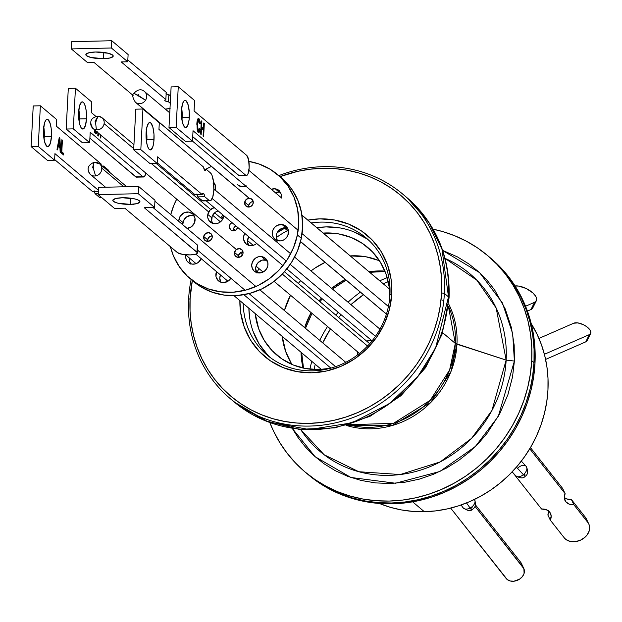 <?xml version="1.0" encoding="UTF-8"?>
<svg xmlns="http://www.w3.org/2000/svg" width="622" height="622" viewBox="0 0 622 622"><rect width="100%" height="100%" fill="white"/><g stroke="black" fill="none" stroke-linecap="round" stroke-linejoin="round"><path stroke-width="0.93" d="M391.463 502.988A141.567 131.071 130.2 0 1 307.33 473.902A141.567 131.071 -49.8 0 0 450.087 488.441A141.567 131.071 -49.8 0 0 534.003 362.603L532.65 376.069L529.998 389.434L526.088 402.582L520.948 415.364L514.635 427.672L507.194 439.389L498.72 450.39L489.273 460.575L478.956 469.851L467.868 478.124L456.113 485.308L443.805 491.349L431.062 496.169L418.007 499.746L404.767 502.024L391.463 502.988L392.443 503.82L391.463 502.988L378.23 502.638L365.192 500.967L352.48 497.989L340.211 493.744L328.509 488.254L317.477 481.599L307.229 473.816L317.477 481.599L328.509 488.254L340.211 493.744L352.48 497.989L365.192 500.967L378.23 502.638L391.463 502.988L404.767 502.024L418.007 499.746L431.062 496.169L443.805 491.349L456.113 485.308L467.868 478.124L478.956 469.851L489.273 460.575L498.72 450.39L507.194 439.389L514.635 427.672L520.948 415.364L526.088 402.582L529.998 389.434L532.65 376.069L534.003 362.603A141.567 131.071 -49.8 0 0 489.981 257.547A141.567 131.071 130.2 0 1 523.693 408.957A141.567 131.071 130.2 0 1 391.463 502.988M305.044 471.974A141.567 131.071 130.2 0 1 269.847 422.626L273.61 431.256L279.83 442.654L287.177 453.29L295.574 463.063L304.943 471.888L315.191 479.663L326.216 486.326L337.925 491.808L350.194 496.053L362.906 499.031L375.945 500.702L389.17 501.06L402.473 500.088L415.714 497.81L428.776 494.241L441.519 489.413L453.827 483.38L465.583 476.188L476.67 467.915L486.987 458.639L496.426 448.454L504.908 437.453L512.341 425.743L518.662 413.436L523.802 400.646L527.713 387.506L530.356 374.133L531.717 360.667L534.003 362.603L534.057 349.16L532.805 335.88L530.263 322.888L526.453 310.308L521.415 298.265L515.187 286.866L507.847 276.23L499.45 266.457L490.082 257.632L499.45 266.457L507.847 276.23L515.187 286.866L521.415 298.265L526.453 310.308L530.263 322.888L532.805 335.88L534.057 349.16L534.003 362.603L531.717 360.667L531.771 347.224L530.519 333.944L527.977 320.952L524.167 308.372L519.121 296.329L512.901 284.93L505.554 274.294L497.157 264.521L487.788 255.704L477.541 247.929L466.516 241.266L454.806 235.785L442.537 231.532L433.137 229.199A141.567 131.071 130.2 0 1 487.687 255.619A141.567 131.071 130.2 0 1 531.717 360.667A141.567 131.071 130.2 0 1 447.793 486.513A141.567 131.071 130.2 0 1 305.044 471.974L308.318 474.734A141.567 131.071 -49.8 0 0 392.443 503.82L405.746 502.856L418.987 500.57L432.041 497.001L444.784 492.173L457.092 486.14L468.848 478.948L479.943 470.675L490.253 461.407L499.699 451.214L508.182 440.213L515.615 428.504L521.928 416.196L527.067 403.406L530.978 390.266L533.629 376.893L534.982 363.427L535.037 349.992L533.785 336.712L531.242 323.72L527.433 311.14L522.394 299.089L516.174 287.691L508.827 277.054L500.43 267.281L491.061 258.464M424.336 511.712L412.635 501.83L424.336 511.712A122.767 113.663 -49.8 0 0 531.359 446.028A122.767 113.663 -49.8 0 0 531.219 323.619L537.035 334.169L541.404 344.611L544.709 355.52L546.909 366.793L547.998 378.308L547.951 389.963L546.777 401.641L544.475 413.233L541.086 424.632L536.63 435.719L531.149 446.394L524.704 456.548L517.348 466.088L509.161 474.928L500.212 482.967L490.602 490.144L480.402 496.372L469.727 501.612L458.678 505.795L447.358 508.889L435.874 510.872L424.336 511.712A122.767 113.663 -49.8 0 1 379.389 503.478L390.53 507.373L401.555 509.954L412.86 511.401L424.336 511.712M308.209 474.648L318.456 482.423L329.489 489.086L341.198 494.568L353.467 498.821L366.179 501.791L379.21 503.462L392.443 503.82A141.567 131.071 -49.8 0 0 524.68 409.789A141.567 131.071 -49.8 0 0 490.96 258.379L487.687 255.619M309.911 369.18A118.351 109.573 130.2 0 1 311.801 361.359A118.351 109.573 -49.8 0 0 309.911 369.18M319.724 340.358A118.351 109.573 130.2 0 1 327.545 326.488A118.351 109.573 -49.8 0 0 319.724 340.358M335.857 315.129A118.351 109.573 130.2 0 1 338.236 312.306A118.351 109.573 -49.8 0 0 335.857 315.129M348.04 302.206A118.351 109.573 130.2 0 1 360.402 292.169A118.351 109.573 -49.8 0 0 348.04 302.206M379.778 280.833A118.351 109.573 130.2 0 1 387.172 277.661A118.351 109.573 -49.8 0 0 379.778 280.833M314.094 369.515A111.556 103.283 130.2 0 1 315.245 364.274L314.094 369.515M322.756 342.916A111.556 103.283 130.2 0 1 330.438 328.929L322.756 342.916M338.702 317.531A111.556 103.283 130.2 0 1 341.081 314.709L338.695 317.531M350.932 304.648A111.556 103.283 130.2 0 1 363.435 294.735L350.932 304.648M383.23 283.749A111.556 103.283 130.2 0 1 388.198 281.727L383.23 283.749M237.806 227.528A4.533 4.191 130.2 0 1 232.807 230.824L231.244 230.272L229.425 227.613L230.101 224.278L231.952 222.583A4.533 4.191 130.2 0 0 232.807 230.824L236.065 229.946L237.938 227.03M218.104 210.889A8.498 7.861 -49.8 0 0 211.729 217.762L207.802 214.45L207.771 217.661L208.961 220.538L212.584 223.321L215.694 223.733L218.812 222.894L221.463 220.934L223.251 218.151L223.85 215.748A8.498 7.861 130.2 0 1 223.726 216.573A8.498 7.861 130.2 0 1 218.268 223.135A8.498 7.861 130.2 0 1 210.283 222A8.498 7.861 130.2 0 1 207.802 214.45L211.729 217.762A8.498 7.861 -49.8 0 0 212.545 223.306M243.015 251.894A4.533 4.191 -49.8 0 0 238.42 255.728L234.494 252.415A4.533 4.191 130.2 0 1 241.663 249.515A4.533 4.191 130.2 0 1 240.076 257.041A4.533 4.191 130.2 0 1 234.494 252.415L238.42 255.728A4.533 4.191 -49.8 0 0 238.397 257.368M186.911 228.453L191.436 226.766L194.468 222.87L194.966 218.089L192.781 214.03L188.637 212.063L183.933 212.856L180.256 216.129L179.019 219.177L182.946 222.489L179.019 219.177L178.872 221.455A8.498 7.861 130.2 0 1 179.019 219.177A8.498 7.861 130.2 0 1 184.477 212.615A8.498 7.861 130.2 0 1 192.462 213.743A8.498 7.861 130.2 0 1 194.943 221.3A8.498 7.861 130.2 0 1 187.144 228.437M182.946 222.489A8.498 7.861 -49.8 0 0 182.79 224.767L183.42 220.911L186.445 217.024L190.977 215.329L194.118 215.756A8.498 7.861 -49.8 0 0 182.946 222.489M212.219 235.932A4.533 4.191 -49.8 0 0 207.624 239.765L203.697 236.446A4.533 4.191 130.2 0 1 210.866 233.553A4.533 4.191 130.2 0 1 209.28 241.079A4.533 4.191 130.2 0 1 203.697 236.446L207.624 239.765A4.533 4.191 -49.8 0 0 207.593 241.406M253.216 201.582L253.216 201.582A4.533 4.191 -49.8 0 0 248.629 205.408L244.703 202.096A4.533 4.191 130.2 0 1 251.871 199.203A4.533 4.191 130.2 0 1 250.285 206.729A4.533 4.191 130.2 0 1 244.703 202.096L248.629 205.408A4.533 4.191 -49.8 0 0 248.598 207.056M213.113 183.311L214.676 183.692A8.498 7.861 -49.8 0 0 213.711 183.42M213.587 182.223A8.498 7.861 130.2 0 1 215.266 190.122M245.877 186.18A8.498 7.861 130.2 0 1 241.748 186.709A8.498 7.861 130.2 0 1 237.931 185.029M281.548 198.045L281.579 194.834L279.395 190.783L275.251 188.816L271.316 189.275A8.498 7.861 130.2 0 1 275.251 188.816L279.169 192.128L280.732 192.501A8.498 7.861 -49.8 0 0 279.169 192.128L275.251 188.816A8.498 7.861 130.2 0 1 279.068 190.487L279.091 190.511M277.521 241.033L276.191 236.562L276.837 233.374L278.625 230.591L282.808 228.056L287.543 228.22A8.498 7.861 -49.8 0 0 285.98 227.839L282.054 224.526A8.498 7.861 130.2 0 1 285.879 226.206A8.498 7.861 130.2 0 1 287.644 235.878A8.498 7.861 130.2 0 1 278.742 240.862A8.498 7.861 130.2 0 1 274.916 239.19A8.498 7.861 130.2 0 1 273.159 229.518A8.498 7.861 130.2 0 1 282.054 224.526L285.98 227.839A8.498 7.861 -49.8 0 0 277.793 231.617A8.498 7.861 -49.8 0 0 277.179 240.489M256.972 273.097L255.634 268.626L256.287 265.438L258.068 262.655L262.251 260.12L266.986 260.284A8.498 7.861 -49.8 0 0 265.423 259.903L261.504 256.591A8.498 7.861 130.2 0 1 265.322 258.27A8.498 7.861 130.2 0 1 267.087 267.942A8.498 7.861 130.2 0 1 258.184 272.926A8.498 7.861 130.2 0 1 254.367 271.254A8.498 7.861 130.2 0 1 252.602 261.582A8.498 7.861 130.2 0 1 261.504 256.591L265.423 259.903A8.498 7.861 -49.8 0 0 257.236 263.681A8.498 7.861 -49.8 0 0 256.629 272.553M230.848 278.244A8.498 7.861 130.2 0 1 222.311 282.559A8.498 7.861 130.2 0 1 218.493 280.88A8.498 7.861 130.2 0 1 216.534 271.627L215.982 276.533L218.167 280.592L220.794 282.194L223.897 282.613L228.429 280.919M201.225 258.705A8.498 7.861 130.2 0 1 192.128 264.117A8.498 7.861 130.2 0 1 188.31 262.437A8.498 7.861 130.2 0 1 185.807 254.997M244.889 233.312L243.653 236.36L243.622 239.563L245.814 243.622L248.435 245.223L251.545 245.636L254.662 244.804L256.676 243.459A8.498 7.861 130.2 0 1 249.958 245.589A8.498 7.861 130.2 0 1 246.133 243.91A8.498 7.861 130.2 0 1 244.811 233.437M191.864 280.009A67.954 62.915 -49.8 0 0 193.776 281.704A67.954 62.915 -49.8 0 0 257.656 290.754A67.954 62.915 -49.8 0 0 301.305 238.273A67.954 62.915 -49.8 0 0 281.447 177.853L277.521 174.541A67.954 62.915 130.2 0 1 297.386 234.96L301.305 238.273L297.386 234.96A67.954 62.915 130.2 0 1 253.729 287.442A67.954 62.915 130.2 0 1 189.858 278.392A67.954 62.915 130.2 0 1 170.436 246.701L173.367 255.712L179.276 266.667L187.284 276.082L197.073 283.593L208.261 288.903L220.437 291.819L233.118 292.223L245.822 290.093L258.052 285.529L269.357 278.687L279.286 269.839L287.465 259.327L293.576 247.548L297.386 234.96L298.747 222.046L297.604 209.303L294.012 197.221L288.103 186.258L280.094 176.842L270.306 169.34L259.117 164.021L248.878 161.401A67.954 62.915 130.2 0 1 277.521 174.541M170.762 214.613A67.954 62.915 130.2 0 1 176.695 199.149L173.802 205.384L170.762 214.613M184.439 187.308A67.954 62.915 130.2 0 1 185.177 186.406L184.439 187.308M205.727 169.277A67.954 62.915 130.2 0 1 211.441 166.424L205.719 169.277M248.738 236.749A8.498 7.861 -49.8 0 0 248.396 245.208M189.726 258.309A8.498 7.861 -49.8 0 0 190.573 263.744M221.09 282.73L219.76 278.259L220.46 274.94A8.498 7.861 -49.8 0 0 220.756 282.186M279.169 192.128A8.498 7.861 -49.8 0 0 275.235 192.587L279.169 192.128M214.248 207.561L210.065 210.088L207.802 214.45A8.498 7.861 130.2 0 1 214.178 207.577M193.597 281.556L200.992 286.905L212.188 292.223L224.363 295.131L237.044 295.536L249.741 293.413L261.979 288.841L273.283 281.999L283.212 273.151L291.391 262.639L297.503 250.86L301.305 238.273L302.673 225.358L301.53 212.615L297.938 200.533L292.021 189.57L284.021 180.162L281.253 177.69M212.887 223.85L211.698 220.973L212.203 216.192L215.228 212.296L218.174 210.874M238.42 255.728L240.286 252.812L241.857 252.05M207.624 239.765L209.49 236.85L211.06 236.088M248.629 205.408L250.495 202.492L252.065 201.73M190.907 264.288L189.726 261.411L189.749 258.2M248.738 245.76L247.408 241.282L248.816 236.624M233.351 230.925L234.028 227.59L235.878 225.895A4.533 4.191 -49.8 0 0 233.343 230.855M234.494 252.415L236.368 249.5L239.625 248.621L242.37 250.301L242.992 253.543L241.118 256.458L237.861 257.337L235.116 255.658L234.494 252.415M203.697 236.446L205.563 233.538L208.829 232.659L211.573 234.338L212.188 237.581L210.322 240.496L207.064 241.375L204.319 239.695L203.697 236.446M244.703 202.096L246.569 199.18L249.834 198.301L252.571 199.981L253.193 203.231L251.327 206.146L248.061 207.017L245.317 205.346L244.703 202.096M213.33 181.966L215.523 186.025L215.018 190.806M246.452 185.924L241.748 186.709L237.604 184.742M282.054 224.526L284.977 225.553L287.201 227.668L288.39 230.552L287.885 235.334L286.097 238.117L283.445 240.076L280.328 240.916L277.218 240.504L274.597 238.895L272.856 236.352L272.265 233.25L272.91 230.062L274.699 227.271L277.35 225.312L282.054 224.526M261.504 256.591L264.42 257.617L266.644 259.732L267.833 262.616L267.81 265.819L266.566 268.867L264.303 271.285L261.364 272.716L256.668 272.568L254.04 270.959L252.307 268.416L251.716 265.314L252.361 262.126L255.385 258.231L258.332 256.808L261.504 256.591M201.271 258.581L198.247 262.476L195.3 263.907L192.128 264.117L189.212 263.09L186.989 260.976L185.799 258.091L185.822 254.888M357.673 351.22L357.533 354.921A12.456 11.538 130.2 0 1 357.572 351.834M366.63 341.105L371.793 340.631A12.456 11.538 130.2 0 0 366.63 341.105M136.202 102.801A7.021 6.5 -49.8 0 0 145.532 100.212L134.352 93.525L138.652 95.648L137.75 95.897L137.571 95.003L138.473 94.754L138.652 95.648L145.532 100.212A7.021 6.5 130.2 0 1 136.202 102.801L249.29 198.27L136.202 102.801A7.021 6.5 130.2 0 1 135.409 102.233L249.173 198.27M386.449 314.056L300.558 241.546L386.449 314.056M288.499 231.368L284.27 227.8L288.499 231.368M134.352 93.525L134.033 93.168C137.843 89.311 141.318 88.759 144.467 91.504A7.021 6.5 130.2 0 1 145.532 100.212A7.021 6.5 -49.8 0 0 144.312 91.372M92.281 127.798A7.021 6.5 -49.8 0 0 96.394 129.866A7.021 6.5 -49.8 0 0 104.107 123.654L133.73 148.666L104.107 123.654A7.021 6.5 130.2 0 1 96.394 129.866A7.021 6.5 130.2 0 1 92.942 128.443A7.021 6.5 130.2 0 1 90.835 122.503M367.524 346.026L282.31 274.092L367.524 346.026M267.592 261.668L265.516 259.918L267.592 261.668M220.445 221.867L212.638 215.274L220.445 221.867M208.712 211.962L151.395 163.578L208.712 211.962M95.741 120.878L96.153 121.889L95.174 122.021L95.119 121.173L98.128 116.104L98.548 116.291L98.128 116.104L95.531 122.192L95.741 120.878M96.394 129.866L95.531 122.192L96.394 129.866M104.107 123.654A7.021 6.5 -49.8 0 0 102.661 118.359A7.021 6.5 -49.8 0 0 98.548 116.291A7.021 6.5 130.2 0 1 102 117.713A7.021 6.5 130.2 0 1 104.107 123.654M248.901 170.389L281.564 197.967L248.901 170.389M301.965 215.189L389.364 288.966L301.965 215.189M181.414 114.464A7.021 6.5 130.2 0 1 182.215 114.666M89.91 173.966A7.021 6.5 -49.8 0 0 95.609 175.925A7.021 6.5 -49.8 0 0 101.751 168.119L123.871 186.794L101.751 168.119A7.021 6.5 130.2 0 1 95.609 175.925A7.021 6.5 130.2 0 1 90.524 174.564A7.021 6.5 130.2 0 1 88.355 170.272M105.507 187.214L90.524 174.564C86.404 169.386 87.562 165.296 93.992 162.288L93.277 168.305L95.609 175.925L93.277 168.305L93.168 166.999L93.766 167.256L93.277 168.305L92.577 167.753L93.992 162.288L94.497 162.474A7.021 6.5 130.2 0 1 99.582 163.835A7.021 6.5 130.2 0 1 101.751 168.119A7.021 6.5 -49.8 0 0 100.196 164.433M212.226 198.542L286.307 261.077L212.226 198.542M290.225 264.389L375.455 336.339L290.225 264.389M518.507 467.441A7.021 4.331 137.3 0 1 526.165 466.36A7.021 4.331 137.3 0 1 523.382 474.672L516.439 467.153L523.382 474.672A7.021 4.331 -42.7 0 0 526.103 466.298L521.345 461.135M524.455 474.189L524.898 474.516L524.564 475.076M526.103 466.298C528.467 470.924 528.164 474.259 525.201 476.312C523.397 478.551 520.256 478.388 515.778 475.822A7.021 4.331 -42.7 0 0 523.382 474.672A6.344 0.466 50.6 0 0 525.193 476.312A6.344 0.466 -129.4 0 1 523.382 474.672A7.021 4.331 137.3 0 1 515.724 475.752M197.547 250.13L245.107 290.28L197.547 250.13M249.033 293.6L335.592 366.669L249.033 293.6M474.625 499.847A7.021 4.416 145.3 0 1 470.084 508.042L466.547 502.941L470.084 508.042A7.021 4.416 -34.7 0 0 474.524 499.691L474.376 499.482M471.81 507.225L472.145 507.669L471.686 508.166M474.524 499.691C476.39 504.426 475.488 507.77 471.81 509.737C470.559 511.548 467.612 510.864 462.978 507.692A7.021 4.416 -34.7 0 0 470.084 508.042A6.344 0.972 62.5 0 0 471.803 509.737A6.344 0.972 -117.5 0 1 470.084 508.042A7.021 4.416 145.3 0 1 462.877 507.536M301.048 352.285A76.677 70.986 -49.8 0 0 303.054 368.037L301.048 352.285M448.618 303.909A85.315 78.986 130.2 0 1 456.952 344.199L455.327 343.414A84.6 78.325 -49.8 0 1 348.297 424.733L393.454 423.357L430.261 400.288L449.605 370.012L455.327 343.414L442.592 332.669L455.327 343.414A84.6 78.325 -49.8 0 0 448.376 306.187L455.327 343.414L506.152 360.091A116.236 107.614 -49.8 0 0 445.057 258.418L476.88 280.227L496.185 308.053L506.152 360.091L514.394 361.063L514.176 345.202L511.424 327.662L505.204 308.893L494.552 289.798L487.306 280.553L478.699 271.822L468.724 263.845L457.442 256.902L442.646 250.394M292.332 428.449L298.187 437.795L305.425 447.031L314.032 455.771L324.008 463.748L335.289 470.691L347.76 476.351L361.234 480.479L375.447 482.897L390.095 483.488L404.836 482.221L419.337 479.134L433.277 474.368L446.371 468.125L458.414 460.638L469.245 452.178L478.792 443.027L487.018 433.425L499.707 413.793L507.91 394.69L512.512 376.979L514.394 361.063L498.3 416.39L475.317 446.573L439.84 471.476L395.53 483.24L350.956 477.486L315.113 456.727L292.332 428.449M442.343 250.301L479.601 272.646L502.397 302.914L512.691 333.726L514.394 361.063L506.152 360.091A116.236 107.614 -49.8 0 1 422.851 469.353A116.236 107.614 -49.8 0 1 300.659 429.475L324.132 454.744L358.816 471.733L400.226 474.539L440.189 461.921L471.616 438.323L491.932 410.473L506.152 360.091L456.952 344.199A85.315 78.986 130.2 0 1 346.096 425.355L392.272 425.51L430.688 402.558L450.981 371.528L456.952 344.199M305.449 328.307L311.995 313.364L305.48 328.338M322.305 298.855L319.918 301.678L322.297 298.848M346.166 280.149L332.506 289.09L346.127 280.125M369.546 272.195L384.94 271.208M384.894 271.091L369.025 271.76A76.677 70.986 -49.8 0 1 384.894 271.091M345.334 279.449L331.627 288.344A76.677 70.986 -49.8 0 1 345.334 279.449M321.403 298.101L319.024 300.916A76.677 70.986 -49.8 0 1 321.403 298.101M311.124 312.633L304.656 327.638A76.677 70.986 -49.8 0 1 311.124 312.633M303.171 368.061L301.569 352.721M450.678 508.104L507.257 579.58L510.304 581.002L513.997 581.197L519.541 579.175L522.41 576.578L524.097 573.422L523.895 568.71L475.037 506.401L523.094 567.381A10.193 7.884 -25.4 0 1 523.825 568.547A10.193 7.884 -25.4 0 1 518.787 579.634A10.193 7.884 -25.4 0 1 506.137 578.468L450.678 508.104M475.535 504.971L520.63 562.187L523.094 567.381L520.63 562.187L475.535 504.971M521.43 563.516L520.63 562.187A10.193 7.884 154.6 0 1 521.36 563.361L523.825 568.547M571.416 499.567L585.38 517.286L587.844 522.472L573.881 504.761L571.416 499.567L573.881 504.761A11.328 8.755 -25.4 0 1 564.924 500.368A11.328 8.755 -25.4 0 1 565.118 493.643L562.653 488.449L565.118 493.643L529.757 448.773L565.118 493.643L564.271 497.903L565.725 501.666L569.169 504.123L573.881 504.761L587.844 522.472A14.158 10.947 -25.4 0 1 588.847 524.097A14.158 10.947 -25.4 0 1 581.858 539.492A14.158 10.947 -25.4 0 1 564.286 537.867L565.841 539.414L570.071 541.397L575.21 541.669L580.474 540.191L585.069 537.19L586.896 535.247L589.228 530.869L589.656 528.599L588.948 524.315L585.38 517.286L571.416 499.567L566.704 498.93L564.255 497.499A11.328 8.755 154.6 0 0 571.416 499.567M530.449 447.599L562.653 488.449L530.449 447.599M548.697 510.701L547.858 514.962L550.322 520.155L551.162 515.887L549.708 512.131L546.264 509.675L541.56 509.037L513.026 472.829L541.56 509.037A11.328 8.755 -25.4 0 1 550.517 513.43A11.328 8.755 -25.4 0 1 550.322 520.155L547.858 514.962A11.328 8.755 154.6 0 0 548.721 511.105M550.322 520.155L564.286 537.867L550.322 520.155M586.484 519.129L585.38 517.286A14.158 10.947 154.6 0 1 586.383 518.911L588.847 524.097M103.485 58.693A13.707 3.281 3 0 1 85.844 54.635A13.707 3.281 3 0 1 95.57 52.007L88.962 52.738L85.906 54.355L86.427 55.653L90.835 57.457L103.485 58.693L110.094 57.963L113.15 56.345L112.629 55.047L108.22 53.243L95.57 52.007A13.707 3.281 3 0 1 113.212 56.066A13.707 3.281 3 0 1 103.485 58.693L103.812 52.442L103.485 58.693M111.385 47.987L71.32 48.913L71.701 41.666L111.766 40.741L111.385 47.987L111.766 40.741L128.116 54.542L127.735 61.788L111.385 47.987L127.735 61.788L128.116 54.542L111.766 40.741L71.701 41.666L71.32 48.913L87.671 62.713L94.171 62.565L133.108 95.438L94.171 62.565L87.671 62.713L71.32 48.913L111.385 47.987M121.236 61.936L127.735 61.788L121.236 61.936L165.849 99.598L121.236 61.936M127.829 59.937L166.23 92.351L165.849 99.598L166.23 92.351L127.829 59.937M168.461 101.806A5.66 1.353 3 0 1 164.752 100.329A5.66 1.353 3 0 1 165.849 99.598L164.83 100.119L164.993 100.748L168.461 101.806L168.842 94.56L168.461 101.806L170.257 103.322L168.461 101.806M166.144 93.93A5.66 1.353 -177 0 0 168.842 94.56L170.638 96.076L168.842 94.56L165.887 93.821M169.993 108.469A14.158 3.39 3 0 1 165.312 109.099L170.133 108.43M122.464 197.749A13.591 3.258 3 0 1 139.958 201.777A13.591 3.258 3 0 1 130.309 204.374L130.636 198.177L130.309 204.374L117.76 203.153L113.391 201.365L112.877 200.074L115.902 198.472L122.464 197.749L135.013 198.97L138.364 200.121L139.896 201.411L139.896 202.057L136.871 203.651L130.309 204.374A13.591 3.258 3 0 1 112.815 200.354A13.591 3.258 3 0 1 122.464 197.749M197.337 246.359L196.964 252.19A10.193 2.441 3 0 1 197.399 252.952A10.193 2.441 3 0 1 190.161 254.903A10.193 2.441 3 0 1 177.472 252.641L182.409 254.328L190.161 254.903L195.083 254.359L196.956 253.605L197.353 252.68L144.312 207.74L154.598 207.499L154.971 200.253L154.598 207.499L138.239 193.699L98.175 194.624L98.556 187.377L138.62 186.452L138.239 193.699L138.62 186.452L154.971 200.253L138.62 186.452L98.556 187.377L98.175 194.624L114.534 208.424L124.82 208.191L177.472 252.641L124.82 208.191L114.534 208.424L98.175 194.624L138.239 193.699L154.598 207.499L144.312 207.74L196.964 252.19L197.345 244.944L153.035 207.538L197.345 244.944A10.193 2.441 -177 0 1 197.78 245.698L197.399 252.952M133.458 204.537L134.282 203.993M181.943 119.968A13.591 3.973 88.7 0 0 182.153 117.434L189.306 117.263A13.591 3.973 -91.3 0 1 185.69 127.541A13.591 3.973 -91.3 0 1 181.453 110.638L181.484 115.933L182.627 123.07L184.687 127.129L186.242 127.393L187.665 125.613L189.096 119.774L189.267 111.968L188.132 104.838L186.071 100.772L184.516 100.507L183.77 101.153L182.495 103.874L181.453 110.638A13.591 3.973 -91.3 0 1 185.061 100.367A13.591 3.973 -91.3 0 1 189.306 117.263L182.153 117.434L181.671 108.096A13.591 3.973 88.7 0 1 182.153 117.434L181.943 119.968M246.444 175.497A10.193 2.978 -91.3 0 0 249.15 167.792L248.66 160.072L246.724 155.422A10.193 2.978 -91.3 0 1 249.15 167.792L247.921 174.051L246.856 175.388L245.69 175.186L193.038 130.737L192.493 141.171L176.135 127.362L178.265 86.738L194.616 100.539L194.072 110.973L246.724 155.422L194.072 110.973L194.616 100.539L178.265 86.738L171.12 86.901L168.99 127.533L185.34 141.334L168.99 127.533L176.135 127.362L168.99 127.533L171.12 86.901L178.265 86.738L176.135 127.362L192.493 141.171L185.34 141.334L192.493 141.171L193.038 130.737L245.69 175.186L238.545 175.35A10.193 2.978 88.7 0 0 239.299 175.661L246.444 175.497A10.193 2.978 -91.3 0 1 245.69 175.186L238.545 175.35L192.727 136.669L239.128 175.645M197.664 120.178L199.219 120.691L199.732 123.786L200.307 123.856L200.191 122.122L199.491 119.408L198.993 118.748L198.006 118.771L198.993 118.748L198.426 118.545L197.547 119.541L196.933 122.635L197.252 130.293L198.107 132.089L199.141 132.307L200.128 129.236L199.46 129.252L200.128 129.236L199.6 128.342L199.017 130.581L198.325 130.706L197.392 124.346L198.892 120.248L199.732 123.786L200.307 123.856L198.993 118.748C197.796 118.141 197.081 119.852 196.84 123.879L198.301 132.276L200.128 129.236L199.6 128.342L198.325 130.706L197.384 130.729L198.636 130.845L197.835 130.721M198.916 130.091L198.06 132.33M197.913 118.771L198.822 120.575M200.976 127.183L202.407 128.389L203.487 128.365L202.407 128.389L200.976 127.183M202.982 128.373L202.927 129.477L202.982 128.373M198.325 130.706L197.454 128.218L197.392 124.346L196.816 124.353L197.392 124.346L198.076 120.474L198.892 120.248M197.959 118.818L198.69 120.124M198.993 118.748L198.496 118.538M198.76 130.814L198.2 132.183M198.301 132.276L198.776 132.478M201.17 134.515L201.497 128.272L200.914 128.28L203.41 129.881L203.083 136.132L203.635 136.599L204.327 123.42L203.767 122.954L203.487 128.365L200.999 126.764L201.575 126.748L201.862 121.344L201.303 120.878L200.618 134.049L201.17 134.515L201.497 128.272L203.41 129.881L203.083 136.132L203.635 136.599L204.327 123.42L203.767 122.954L203.487 128.365L201.575 126.748L201.862 121.344L201.303 120.878L200.618 134.049L201.17 134.515M79.126 121.477A13.591 3.973 88.7 0 0 79.336 118.934L86.481 118.771A13.591 3.973 -91.3 0 1 82.874 129.042A13.591 3.973 -91.3 0 1 78.636 112.139L78.908 120.023L79.803 124.571L81.117 127.735L82.648 129.026L83.426 128.894L85.439 125.527L86.481 118.771L86.209 110.887L85.315 106.339L84.001 103.174L82.469 101.884L81.692 102.016L79.678 105.382L78.636 112.139A13.591 3.973 -91.3 0 1 82.244 101.868A13.591 3.973 -91.3 0 1 86.481 118.771L79.336 118.934L78.846 109.596A13.591 3.973 88.7 0 1 79.336 118.934L79.126 121.477M145.913 172.885L144.592 176.407L142.873 176.687L90.213 132.237L89.669 142.671L73.318 128.871L75.449 88.238L91.799 102.039L91.255 112.473L95.78 116.298L91.255 112.473L91.799 102.039L75.449 88.238L68.303 88.402L66.173 129.034L82.524 142.835L66.173 129.034L73.318 128.871L66.173 129.034L68.303 88.402L75.449 88.238L73.318 128.871L89.669 142.671L82.524 142.835L89.669 142.671L90.213 132.237L142.873 176.687L135.728 176.858A10.193 2.978 88.7 0 0 136.482 177.161L143.628 176.998A10.193 2.978 -91.3 0 1 142.873 176.687L135.728 176.858L89.902 138.177L136.311 177.153M145.867 173.118A10.193 2.978 -91.3 0 1 143.628 176.998M96.48 131.429L95.819 132.346L95.018 132.222M96.099 131.592L95.244 133.831M95.819 132.346L94.56 132.237L95.508 132.214L94.661 129.889M97.18 131.569L96.581 133.481L95.477 133.777L94.062 129.392L95.477 133.777L95.959 133.979L97.102 131.957M95.944 132.315L95.384 133.683M96.558 131.164L96.029 132.261L95.508 132.214L94.637 129.718M98.346 136.024L98.501 133.139L98.346 136.024L97.794 135.557L98.346 136.024M100.414 134.749L100.259 137.633L100.811 138.1L100.966 135.215L100.811 138.1L100.259 137.633L100.414 134.749M97.949 132.673L97.794 135.557L97.949 132.673M146.341 130.115A13.707 4.004 88.7 0 1 146.87 139.732L146.629 142.5A13.707 4.004 88.7 0 0 146.87 139.732L154.015 139.569A13.707 4.004 -91.3 0 1 150.376 149.925A13.707 4.004 -91.3 0 1 146.1 132.883L146.38 140.829L147.282 145.416L148.604 148.604L149.366 149.513L150.928 149.778L152.965 146.388L153.805 142.096L153.984 134.228L152.833 127.036L150.757 122.938L149.972 122.542L148.44 123.319L146.668 128.054L146.1 132.883A13.707 4.004 -91.3 0 1 149.739 122.526A13.707 4.004 -91.3 0 1 154.015 139.569L146.87 139.732L146.201 129.36M210.073 200.766A14.158 4.136 -91.3 0 0 213.836 190.068L213.54 181.857L211.978 175.249L210.461 172.885L206.177 169.27L204.117 169.316L206.177 169.27L210.461 172.885A14.158 4.136 -91.3 0 1 213.836 190.068L212.747 197.112L210.648 200.618L201.878 200.502A14.158 4.136 88.7 0 0 202.927 200.929L210.073 200.766A14.158 4.136 -91.3 0 1 209.023 200.338L201.878 200.502L197.594 196.886L204.739 196.723L209.023 200.338L204.739 196.723L197.594 196.886A5.66 1.656 88.7 0 0 197.042 194.632M142.943 109.005L140.821 149.638L133.668 149.801L135.798 109.177L142.943 109.005L135.798 109.177L133.668 149.801L140.821 149.638L157.172 163.446L157.514 156.853L202.127 194.515A5.66 1.656 -91.3 0 1 203.13 193.248A5.66 1.656 -91.3 0 1 204.739 196.723L204.249 194.616L203.169 193.255L202.127 194.515L194.981 194.678L202.127 194.515L157.514 156.853L157.172 163.446L150.026 163.609L157.172 163.446L140.821 149.638L142.943 109.005L159.302 122.814L142.943 109.005M158.952 129.399L159.302 122.814L158.952 129.399L203.565 167.061L158.952 129.399M206.177 169.27A5.66 1.656 -91.3 0 1 205.174 170.529A5.66 1.656 -91.3 0 1 203.565 167.061L204.755 170.358L205.517 170.397L206.177 169.27M194.981 194.678L157.203 162.793L194.981 194.678M150.026 163.609L133.668 149.801L150.026 163.609M202.694 200.914L197.594 196.886L196.77 194.048M43.633 126.134L44.302 136.506L51.447 136.342A13.707 4.004 -91.3 0 1 47.801 146.706A13.707 4.004 -91.3 0 1 43.532 129.664L44.582 122.845L45.865 120.1L47.396 119.315L48.182 119.712L50.265 123.809L51.167 128.396L51.447 136.342L50.39 143.161L48.361 146.559L46.79 146.287L44.706 142.197L43.563 134.997L43.532 129.664A13.707 4.004 -91.3 0 1 47.171 119.3A13.707 4.004 -91.3 0 1 51.447 136.342L44.302 136.506A13.707 4.004 88.7 0 0 43.773 126.896M103.61 166.043L107.894 169.658A14.158 4.136 -91.3 0 1 109.464 172.17L107.894 169.658L103.61 166.043L102.241 166.074L103.61 166.043L102.949 167.178M59.634 142.181L59.479 139.32L58.491 144.833L59.829 145.968L59.634 142.181L59.829 145.968L57.862 144.848L58.491 144.833L59.479 139.32L59.634 142.181M57.799 145.19L58.748 145.991L59.829 145.968L58.748 145.991L57.799 145.19M58.911 139.328L59.479 139.32L58.911 139.328M58.491 141.536L59.082 141.528L58.491 141.536M59.261 145.976L59.331 147.134L59.261 145.976M61.189 152.289L62.573 153.447L62.542 154.069L62.573 153.447L63.654 153.424L62.573 153.447L61.189 152.289M57.589 149.894L58.243 146.217L57.597 146.232L59.922 147.624L60.155 152.056L60.738 152.553L59.875 138.061L59.245 137.532L56.999 149.397L57.589 149.894L56.999 149.397L59.245 137.532L59.875 138.061L59.144 138.076L59.875 138.061L60.738 152.553L60.155 152.056L59.922 147.624L58.243 146.217L57.589 149.894M63.576 154.948L63.654 153.424L61.796 151.854L62.402 140.199L61.85 139.732L61.158 152.911L63.576 154.948L61.158 152.911L61.85 139.732L62.402 140.199L61.827 140.214L62.402 140.199L61.796 151.854L61.213 151.869L63.654 153.424L63.576 154.948M31.1 146.582L33.23 105.95L40.376 105.787L38.245 146.419L31.1 146.582L38.245 146.419L54.596 160.219L47.451 160.383L31.1 146.582L47.451 160.383L54.596 160.219L54.946 153.634L98.4 190.316L54.946 153.634L54.596 160.219L38.245 146.419L40.376 105.787L33.23 105.95L31.1 146.582M92.406 191.452L54.635 159.566L92.406 191.452L98.354 191.319L92.406 191.452M94.202 190.83L95.026 193.66L99.31 197.283L101.269 197.236L99.31 197.283L95.026 193.66L98.229 193.59L95.026 193.66A5.66 1.656 88.7 0 0 94.474 191.405M100.927 197.555L99.31 197.283A14.158 4.136 88.7 0 0 100.352 197.71L101.79 197.672M100.989 163.835L56.384 126.18L56.726 119.587L40.376 105.787L56.726 119.587L56.384 126.18L100.989 163.835L101.487 165.942M44.302 136.506L44.061 139.274A13.707 4.004 88.7 0 0 44.302 136.506M590.675 333.446L587.067 340.693A10.193 4.595 26.5 0 1 585.761 341.851L589.368 334.613L590.737 333.314L590.161 330.204L586.686 326.659L583.304 324.653L577.9 322.919L573.733 323.207A10.193 4.595 -153.5 0 1 585.201 325.679A10.193 4.595 -153.5 0 1 590.675 333.446A10.193 4.595 -153.5 0 1 589.368 334.613L544.398 354.291L589.368 334.613L585.761 341.851L545.603 359.423L585.761 341.851L587.292 339.643M573.733 323.207L538.963 338.422L573.733 323.207M515.063 285.933A14.158 6.383 -153.5 0 1 530.286 290.878A14.158 6.383 -153.5 0 1 536.374 300.698A14.158 6.383 -153.5 0 1 534.555 302.308L525.559 306.242L534.555 302.308L530.955 309.546L527.417 311.093L530.955 309.546L532.852 307.75M536.374 300.698L532.766 307.937A14.158 6.383 26.5 0 1 530.955 309.546L534.555 302.308L536.459 300.504L536.421 297.775L535.659 296.189L532.813 292.869L526.134 288.476L518.631 286.066L514.441 286.011M243.21 303.458A76.693 71.009 -49.8 0 0 315.338 370.728A76.693 71.009 -49.8 0 0 389.947 294.781L391.728 294.074A79.367 73.482 130.2 0 1 313.325 372.726A79.367 73.482 130.2 0 1 239.867 300.636L240.644 312.555L244.205 326.892L250.518 340.04L259.343 351.477L270.337 360.783L283.088 367.594L297.091 371.645L311.816 372.78L326.698 370.961L341.159 366.249L354.657 358.832L366.653 348.996L376.699 337.116L384.412 323.65L389.489 309.118L391.728 294.074L389.947 294.781A76.693 71.009 130.2 0 1 344.487 362.953A76.693 71.009 130.2 0 1 267.149 355.084A76.693 71.009 130.2 0 1 243.21 303.458M188.606 299.322L190.091 298.731A131.537 121.788 130.2 0 1 192.338 280.491L190.091 298.731L190.044 311.218L191.203 323.557L193.566 335.631L197.112 347.317L201.792 358.505L207.577 369.095L214.396 378.977L222.202 388.066L230.902 396.253L240.426 403.484L250.674 409.673L261.551 414.765L272.949 418.715L284.759 421.475L296.873 423.03L309.165 423.364L321.527 422.462L333.827 420.348L345.956 417.028L357.798 412.541L369.235 406.936L380.159 400.249L390.46 392.568L400.047 383.953L408.825 374.483L416.701 364.267L423.605 353.382L429.475 341.945L434.249 330.064L437.888 317.858L440.345 305.433L441.604 292.915L444.38 293.413A133.769 123.848 -49.8 0 0 278.812 175.629A133.769 123.848 130.2 0 1 402.784 194.15A133.769 123.848 130.2 0 1 444.38 293.413L448.501 296.888A13.373 3.203 3 0 1 449.068 297.915A13.373 3.203 -177 0 0 448.501 296.888A133.769 123.848 -49.8 0 0 406.897 197.625L428.986 222.598L441.97 249.189L448.501 296.888L444.38 293.413A133.769 123.848 130.2 0 1 365.091 412.324A133.769 123.848 130.2 0 1 230.202 398.585A133.769 123.848 130.2 0 1 188.606 299.322A133.769 123.848 130.2 0 1 191.141 279.48A133.769 123.848 -49.8 0 0 188.606 299.322A133.769 123.848 -49.8 0 0 309.694 426.07A133.769 123.848 -49.8 0 0 444.38 293.413L441.604 292.915L441.659 280.429L440.493 268.09L438.129 256.023L434.591 244.329L429.911 233.141L424.126 222.552L417.3 212.67L409.501 203.588L400.793 195.394L391.277 188.163L381.029 181.974L370.152 176.881L358.754 172.939L346.936 170.171L334.83 168.616L322.538 168.29L310.176 169.184L297.868 171.307L280.009 176.632A131.537 121.788 130.2 0 1 441.604 292.915A131.537 121.788 130.2 0 1 309.165 423.364A131.537 121.788 130.2 0 1 190.091 298.731L188.606 299.322M223.057 215.072A133.769 123.848 -49.8 0 0 220.678 217.894A133.769 123.848 130.2 0 1 223.057 215.072M195.518 263.199A133.769 123.848 -49.8 0 0 195.285 263.907A133.769 123.848 130.2 0 1 195.518 263.199M221.611 218.687A131.537 121.788 130.2 0 1 223.811 216.067L221.611 218.687M443.859 300.131A13.373 3.203 3 0 1 442.755 300.255A13.373 3.203 -177 0 0 443.859 300.131M330.344 368.278A70.449 65.224 130.2 0 1 276.844 355.092A70.449 65.224 130.2 0 1 255.214 313.589L258.69 328.836L264.296 340.506L272.133 350.66L281.89 358.917L293.203 364.966L305.635 368.558L318.705 369.569L330.344 368.278M291.337 363.334L285.731 351.663L282.256 336.416A70.449 65.224 -49.8 0 0 292.068 364.484M249.616 317.43L248.87 308.24A76.693 71.009 -49.8 0 0 270.049 357.393M378.409 260.385L365.977 256.785L350.233 255.891A70.449 65.224 -49.8 0 1 379.552 260.859M311.023 270.951A70.449 65.224 -49.8 0 1 325.096 262.367L314.887 268.152M290.521 295.232L284.417 310.557A70.449 65.224 -49.8 0 1 290.521 295.232M448.384 298.824A13.373 3.203 -177 0 0 449.068 297.915L442.125 334.076L425.658 367.548L400.965 395.701L369.95 416.351L335.017 427.874L298.887 429.304L264.397 420.488L234.323 402.061A133.769 123.848 -49.8 0 0 369.211 415.799A133.769 123.848 -49.8 0 0 448.501 296.888L435.587 348.001L417.65 376.808L389.597 403.538L352.06 422.828L309.235 429.569L267.934 421.802L234.323 402.061L230.202 398.585M277.109 232.768L284.658 228.227A79.367 73.482 130.2 0 0 277.109 232.768M307.843 220.11L319.887 218.866L334.613 220.009L348.615 224.06L361.359 230.863L372.36 240.17L381.185 251.615L387.498 264.754L391.059 279.091L391.728 294.074A79.367 73.482 130.2 0 0 307.851 220.11M276.254 237.627A76.693 71.009 130.2 0 1 287.504 230.63A76.693 71.009 -49.8 0 0 276.254 237.627M311.187 222.933A76.693 71.009 130.2 0 1 366.094 237.876A76.693 71.009 130.2 0 1 389.947 294.781A76.693 71.009 -49.8 0 0 311.187 222.933M368.862 240.341A76.693 71.009 -49.8 0 0 316.855 227.714L326.185 226.898L340.413 227.994M258.954 268.595A76.693 71.009 -49.8 0 0 256.855 272.63L258.954 268.587M366.265 238.49L353.949 231.913M253.053 331.285L259.156 343.982L267.685 355.038M389.714 297.961A70.449 65.224 130.2 0 0 367.734 247.424A70.449 65.224 130.2 0 0 323.191 233.063L338.943 233.958L351.368 237.557L362.688 243.599L372.446 251.856L380.283 262.017L385.889 273.68L389.045 286.408L389.714 297.954M300.69 280.615A70.449 65.224 -49.8 0 0 298.311 283.438M193.776 281.704L189.858 278.392M284.161 227.808L288.507 231.477M300.543 241.631L386.425 314.133M134.033 93.168C131.957 94.528 132.416 97.553 135.409 102.233M144.467 91.504L169.759 112.854M133.94 144.677L102 117.713L98.128 116.104C90.61 117.69 88.884 121.811 92.942 128.443L236.352 249.508M240.279 252.82L242.564 254.756M256.039 266.123L263.059 272.055M274.108 281.377L359.454 353.428M156.2 163.469L210.702 209.474M214.621 212.786L222.567 219.488M233.499 228.717L235.427 230.35M247.447 240.496L253.201 245.356M284.479 271.76L369.678 343.678M248.909 170.358L281.572 197.936M301.958 215.142L389.364 288.927M182.215 114.603L181.414 114.362M192.493 141.108L298.163 230.319M302.09 233.631L388.416 306.506M185.496 254.74L196.062 263.658M233.981 295.668L321.387 369.452M126.701 186.724L99.582 163.835L93.992 162.288M213.875 188.948L290.684 253.784M294.603 257.096L379.956 329.147M515.778 475.822L512.155 471.888M206.216 200.852L282.94 265.625M286.859 268.937L372.057 340.856M154.925 201.24L255.937 286.509M259.856 289.821L345.746 362.323M462.978 507.692L461.096 504.978M135.456 186.522L134.072 186.553M195.821 254.149L227.94 281.253M243.871 294.711L330.865 368.138M385.065 271.511L369.693 272.319M301.717 352.845L303.497 368.131M402.784 194.15L406.897 197.625C436.356 223.702 450.414 257.119 449.068 297.884"/></g></svg>
